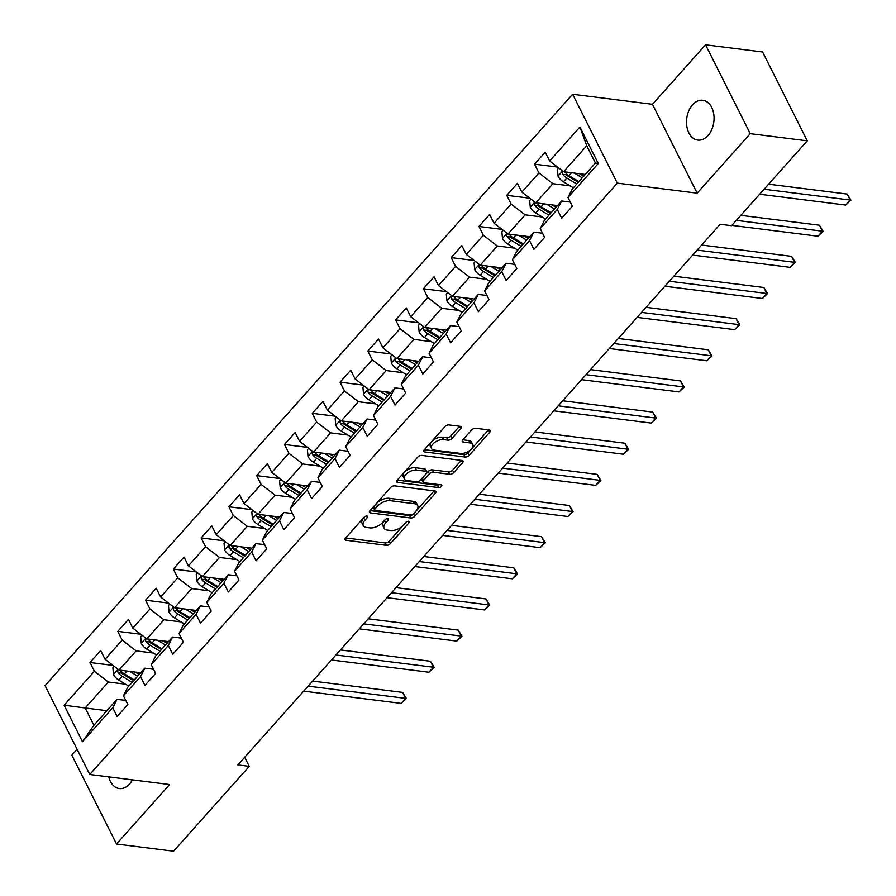 <?xml version="1.0" encoding="UTF-8"?>
<svg xmlns="http://www.w3.org/2000/svg" width="896" height="896" viewBox="0 0 896 896"><rect width="100%" height="100%" fill="white"/><g stroke="black" fill="none" stroke-linecap="round" stroke-linejoin="round"><path stroke-width="1.34" d="M366.957 516.018A2.15 1.109 153.3 0 0 364.168 517.194L345.587 538.014A3.08 1.59 153.3 0 0 345.072 539.672A3.08 1.59 153.3 0 0 346.08 540.254L386.389 545.328A3.08 1.59 153.3 0 0 390.376 543.648L408.957 522.827A2.15 1.109 153.3 0 0 409.315 521.662A2.15 1.109 153.3 0 0 408.61 521.259A2.15 1.109 153.3 0 0 405.821 522.435L403.413 525.123A9.856 5.074 153.3 0 1 390.656 530.499L387.296 530.074A9.856 5.074 153.3 0 1 384.093 528.226A9.856 5.074 153.3 0 1 385.717 522.894L388.125 520.206A2.15 1.109 153.3 0 0 388.483 519.042A2.15 1.109 153.3 0 0 387.778 518.638A2.15 1.109 153.3 0 0 384.989 519.814L382.592 522.502A9.856 5.074 153.3 0 1 369.824 527.878L366.464 527.453A9.856 5.074 153.3 0 1 363.261 525.605A9.856 5.074 153.3 0 1 364.896 520.274L367.304 517.586A2.15 1.109 153.3 0 0 367.651 516.421A2.15 1.109 153.3 0 0 366.957 516.018M692.563 104.81A20.07 13.653 -82.8 0 0 686.806 126.168A20.07 13.653 -82.8 0 0 697.782 140.09A20.07 13.653 -82.8 0 0 708.019 135.554A20.07 13.653 -82.8 0 0 713.776 114.195A20.07 13.653 -82.8 0 0 702.8 100.262A20.07 13.653 -82.8 0 0 692.563 104.81M108.752 776.877A20.07 13.653 -82.8 0 0 119.291 788.558A20.07 13.653 -82.8 0 0 129.528 784.022A20.07 13.653 -82.8 0 0 132.395 779.845M460.768 428.59A3.08 1.59 153.3 0 0 461.272 426.922A3.08 1.59 153.3 0 0 460.275 426.35L448.963 424.928A3.08 1.59 153.3 0 0 444.976 426.597L424.346 449.725A3.08 1.59 153.3 0 0 423.842 451.394A3.08 1.59 153.3 0 0 424.838 451.965L465.147 457.038A3.08 1.59 153.3 0 0 469.134 455.358L489.765 432.242A3.08 1.59 153.3 0 0 490.28 430.573A3.08 1.59 153.3 0 0 489.272 429.99L475.619 428.277A3.08 1.59 153.3 0 0 471.621 429.957L462.795 439.846A3.08 1.59 153.3 0 0 462.291 441.515A3.08 1.59 153.3 0 0 463.288 442.098L470.064 442.949A8.232 4.245 153.3 0 1 472.741 444.483A8.232 4.245 153.3 0 1 469.56 450.587A8.232 4.245 153.3 0 1 460.712 453.432L434.168 450.094A8.232 4.245 153.3 0 1 431.491 448.549A8.232 4.245 153.3 0 1 434.683 442.445A8.232 4.245 153.3 0 1 443.52 439.611L447.944 440.16A3.08 1.59 153.3 0 0 451.931 438.48L460.768 428.59L459.592 426.261M697.166 193.155L750.243 133.661L807.285 140.84L762.586 51.979L705.555 44.8L652.478 104.294L572.622 94.248L617.31 183.12L697.166 193.155L652.478 104.294M77.09 749.28L71.837 755.16L116.536 844.021L169.613 784.526L89.757 774.48L617.31 183.12M116.536 844.021L173.578 851.2L249.267 766.349L244.698 757.254M807.285 140.84L731.584 225.691L720.182 224.258L237.866 764.915L249.267 766.349M394.598 485.867A3.08 1.59 153.3 0 0 390.611 487.547L369.981 510.675A3.08 1.59 153.3 0 0 369.466 512.344A3.08 1.59 153.3 0 0 370.462 512.915L410.782 517.989A3.08 1.59 153.3 0 0 414.77 516.309L435.4 493.181A3.08 1.59 153.3 0 0 435.904 491.523A3.08 1.59 153.3 0 0 434.907 490.941L394.598 485.867M397.163 480.2L417.794 457.072A3.08 1.59 153.3 0 1 421.781 455.392L462.09 460.466A3.08 1.59 153.3 0 1 463.086 461.048A3.08 1.59 153.3 0 1 462.582 462.706L453.757 472.606A3.08 1.59 153.3 0 1 449.77 474.286L433.418 472.226A3.08 1.59 153.3 0 0 429.43 473.906L423.573 480.469A3.08 1.59 153.3 0 0 423.058 482.138A3.08 1.59 153.3 0 0 424.066 482.709L441.078 484.848A2.15 1.109 153.3 0 1 441.784 485.262A2.15 1.109 153.3 0 1 440.955 486.853A2.15 1.109 153.3 0 1 438.637 487.592L397.656 482.44A3.08 1.59 153.3 0 1 396.648 481.869A3.08 1.59 153.3 0 1 397.163 480.2M572.622 94.248L45.069 685.619L89.757 774.48M557.558 167.07L534.531 164.17L538.944 172.939L521.842 192.102L517.44 183.344L506.755 195.317L511.157 204.086L494.066 223.25L489.653 214.48L478.968 226.464L483.37 235.234L466.278 254.397L461.866 245.627L451.181 257.611L455.594 266.381L438.491 285.544L434.078 276.774L423.394 288.758L427.806 297.517L410.704 316.691L406.302 307.922L395.606 319.906L400.019 328.664L382.917 347.838L378.515 339.069L367.83 351.042L372.232 359.811L355.141 378.974L350.728 370.216L340.043 382.189L344.456 390.958L327.354 410.122L322.941 401.363L312.256 413.336L316.669 422.106L299.566 441.269L295.154 432.499L284.469 444.483L288.882 453.253L271.779 472.416L267.378 463.646L256.693 475.63L261.094 484.4L244.003 503.563L239.59 494.794L228.906 506.778L233.307 515.536L216.216 534.71L211.803 525.941L201.118 537.925L205.531 546.683L188.429 565.858L184.016 557.088L173.331 569.061L177.744 577.83L160.642 596.994L156.229 588.235L145.544 600.208L149.957 608.978L132.854 628.141L128.453 619.382L117.768 631.355L122.17 640.125L105.078 659.288L100.666 650.518L89.981 662.502L94.382 671.272L64.109 705.208L82.466 741.72L93.89 725.267L117.04 699.317L125.754 700.414M534.531 164.17L545.227 152.197L549.629 160.955L579.914 127.019L598.27 163.52L567.997 197.467L572.398 206.237L561.714 218.21L557.301 209.44L540.21 228.614L544.611 237.373L533.926 249.357L529.525 240.587L512.422 259.762L516.835 268.52L506.139 280.504L501.738 271.734L484.635 290.898L489.048 299.667L478.363 311.651L473.95 302.882L456.848 322.045L461.261 330.814L450.576 342.798L446.163 334.029L429.072 353.192L433.474 361.962L422.789 373.934L418.376 365.176L401.285 384.339L405.686 393.109L395.002 405.082L390.6 396.323L373.498 415.486L377.91 424.256L367.226 436.229L362.813 427.459L345.71 446.634L350.123 455.392L339.438 467.376L335.026 458.606L317.923 477.781L322.336 486.539L311.651 498.523L307.238 489.754L290.147 508.917L294.549 517.686L283.864 529.67L279.462 520.901L262.36 540.064L266.773 548.834L256.077 560.818L251.675 552.048L234.573 571.211L238.986 579.981L228.301 591.954L223.888 583.195L206.786 602.358L211.198 611.128L200.514 623.101L196.101 614.342L179.01 633.506L183.411 642.275L172.726 654.248L168.314 645.478L151.222 664.653L155.624 673.411L144.939 685.395L140.538 676.626L123.435 695.8L127.848 704.558L117.152 716.542L112.75 707.773L82.466 741.72M557.491 205.587L535.808 202.854L552.899 183.691L570.114 185.853M570.315 202.082L561.602 200.984L544.499 220.147L540.21 228.614M552.899 183.691L538.944 172.939M535.808 202.854L521.842 192.102M557.301 209.44L561.602 200.984M529.704 236.734L508.021 234.002L525.123 214.838L542.326 217M542.528 233.229L533.814 232.131L516.712 251.294L512.422 259.762M525.123 214.838L511.157 204.086M508.021 234.002L494.066 223.25M529.525 240.587L533.814 232.131M501.928 267.882L480.234 265.149L497.336 245.986L514.55 248.147M514.741 264.376L506.027 263.278L488.936 282.442L484.635 290.898M497.336 245.986L483.37 235.234M480.234 265.149L466.278 254.397M501.738 271.734L506.027 263.278M474.141 299.029L452.446 296.296L469.549 277.133L486.763 279.294M486.965 295.523L478.24 294.426L461.149 313.589L456.848 322.045M469.549 277.133L455.594 266.381M452.446 296.296L438.491 285.544M473.95 302.882L478.24 294.426M446.354 330.176L424.67 327.443L441.762 308.28L458.976 310.442M459.178 326.659L450.464 325.573L433.362 344.736L429.072 353.192M441.762 308.28L427.806 297.517M424.67 327.443L410.704 316.691M446.163 334.029L450.464 325.573M418.566 361.312L396.883 358.59L413.974 339.416L431.189 341.589M431.39 357.806L422.677 356.709L405.574 375.883L401.285 384.339M413.974 339.416L400.019 328.664M396.883 358.59L382.917 347.838M418.376 365.176L422.677 356.709M390.779 392.459L369.096 389.738L386.198 370.563L403.402 372.736M403.603 388.954L394.89 387.856L377.787 407.03L373.498 415.486M386.198 370.563L372.232 359.811M369.096 389.738L355.141 378.974M390.6 396.323L394.89 387.856M363.003 423.606L341.309 420.885L358.411 401.71L375.626 403.883M375.816 420.101L367.102 419.003L350.011 438.166L345.71 446.634M358.411 401.71L344.456 390.958M341.309 420.885L327.354 410.122M362.813 427.459L367.102 419.003M335.216 454.754L313.522 452.021L330.624 432.858L347.838 435.019M348.04 451.248L339.326 450.15L322.224 469.314L317.923 477.781M330.624 432.858L316.669 422.106M313.522 452.021L299.566 441.269M335.026 458.606L339.326 450.15M307.429 485.901L285.746 483.168L302.837 464.005L320.051 466.166M320.253 482.395L311.539 481.298L294.437 500.461L290.147 508.917M302.837 464.005L288.882 453.253M285.746 483.168L271.779 472.416M307.238 489.754L311.539 481.298M279.642 517.048L257.958 514.315L275.05 495.152L292.264 497.314M292.466 513.542L283.752 512.445L266.65 531.608L262.36 540.064M275.05 495.152L261.094 484.4M257.958 514.315L244.003 503.563M279.462 520.901L283.752 512.445M251.866 548.195L230.171 545.462L247.274 526.299L264.477 528.461M264.678 544.69L255.965 543.592L238.874 562.755L234.573 571.211M247.274 526.299L233.307 515.536M230.171 545.462L216.216 534.71M251.675 552.048L255.965 543.592M224.078 579.331L202.384 576.61L219.486 557.446L236.701 559.608M236.891 575.826L228.178 574.739L211.086 593.902L206.786 602.358M219.486 557.446L205.531 546.683M202.384 576.61L188.429 565.858M223.888 583.195L228.178 574.739M196.291 610.478L174.597 607.757L191.699 588.582L208.914 590.755M209.115 606.973L200.402 605.875L183.299 625.05L179.01 633.506M191.699 588.582L177.744 577.83M174.597 607.757L160.642 596.994M196.101 614.342L200.402 605.875M168.504 641.626L146.821 638.904L163.912 619.73L181.126 621.902M181.328 638.12L172.614 637.022L155.512 656.197L151.222 664.653M163.912 619.73L149.957 608.978M146.821 638.904L132.854 628.141M168.314 645.478L172.614 637.022M140.717 672.773L119.034 670.04L136.125 650.877L153.339 653.038M153.541 669.267L144.827 668.17L127.725 687.333L123.435 695.8M136.125 650.877L122.17 640.125M119.034 670.04L105.078 659.288M140.538 676.626L144.827 668.17M106.882 710.707L85.187 707.974L108.349 682.024L125.552 684.186M108.349 682.024L94.382 671.272M93.89 725.267L85.187 707.974L64.109 705.208M112.75 707.773L117.04 699.317M750.243 133.661L705.555 44.8M567.997 197.467L572.286 189.011L595.437 163.05L586.746 145.757L563.584 171.718L585.278 174.44M598.27 163.52L595.437 163.05M586.746 145.757L579.914 127.019M563.584 171.718L549.629 160.955M112.997 665.403L89.981 662.502M140.784 634.256L117.768 631.355M168.571 603.109L145.544 600.208M196.358 571.962L173.331 569.061M224.146 540.814L201.118 537.925M251.922 509.667L228.906 506.778M279.709 478.52L256.693 475.63M307.496 447.384L284.469 444.483M335.283 416.237L312.256 413.336M363.07 385.09L340.043 382.189M390.846 353.942L367.83 351.042M418.634 322.795L395.606 319.906M446.421 291.648L423.394 288.758M474.208 260.501L451.181 257.611M501.995 229.365L478.968 226.464M529.771 198.218L506.755 195.317M364.762 516.678L363.686 517.877A9.856 5.074 153.3 0 0 362.051 523.208L363.261 525.605M384.093 528.226L382.883 525.829A9.856 5.074 153.3 0 1 384.518 520.498L385.594 519.288M345.643 537.947L385.179 542.92A3.08 1.59 153.3 0 0 389.166 541.24L406.414 521.909M370.037 510.608L409.573 515.581A3.08 1.59 153.3 0 0 413.56 513.901L434.134 490.84M375.032 508.917A2.15 1.109 153.3 0 0 374.674 510.082A2.15 1.109 153.3 0 0 375.379 510.485L410.76 514.931A2.15 1.109 153.3 0 0 413.549 513.755L416.091 510.922A9.856 5.074 153.3 0 0 417.726 505.59A9.856 5.074 153.3 0 0 414.512 503.742L390.331 500.696A9.856 5.074 153.3 0 0 377.574 506.072L375.032 508.917L373.822 506.509A2.15 1.109 153.3 0 0 373.464 507.674L374.674 510.082M417.726 505.59L416.517 503.182A9.856 5.074 153.3 0 0 413.314 501.346L414.512 503.742M373.822 506.509L376.365 503.664A9.856 5.074 153.3 0 1 389.122 498.299L413.314 501.346M461.317 460.376L452.547 470.21L453.757 472.606M423.058 482.138L421.848 479.73A3.08 1.59 153.3 0 1 422.363 478.072L428.221 471.509A3.08 1.59 153.3 0 1 432.208 469.829L448.56 471.878A3.08 1.59 153.3 0 0 452.547 470.21M397.219 480.133L437.427 485.195A2.15 1.109 153.3 0 0 439.454 484.646M416.45 470.098A8.232 4.245 153.3 0 0 407.602 472.942A8.232 4.245 153.3 0 0 404.421 479.035A8.232 4.245 153.3 0 0 407.098 480.581L416.45 481.757A3.08 1.59 153.3 0 0 420.437 480.077L426.294 473.514A3.08 1.59 153.3 0 0 426.798 471.845A3.08 1.59 153.3 0 0 425.802 471.274L416.45 470.098L415.24 467.69A8.232 4.245 153.3 0 0 406.403 470.534A8.232 4.245 153.3 0 0 403.211 476.638L404.421 479.035M426.798 471.845L425.6 469.448A3.08 1.59 153.3 0 0 424.592 468.866L425.802 471.274M415.24 467.69L424.592 468.866M431.491 448.549L430.282 446.152A8.232 4.245 153.3 0 1 433.474 440.048A8.232 4.245 153.3 0 1 442.322 437.203L446.746 437.763A3.08 1.59 153.3 0 0 450.733 436.083L459.502 426.25M472.741 444.483L471.531 442.086A8.232 4.245 153.3 0 0 468.854 440.541L470.064 442.949M462.851 439.79L468.854 440.541M424.402 449.669L463.938 454.642A3.08 1.59 153.3 0 0 467.925 452.962L488.499 429.901M114.195 666.322L112.885 667.789L113.523 674.587A8.31 4.334 41.7 0 0 118.866 680.131L128.789 686.146M129.842 671.406L137.693 676.166M135.24 672.09L139.194 674.475M303.688 691.13L401.195 703.394L405.653 698.398L402.629 692.395L312.648 681.072M118.541 669.67L117.678 671.216L118.093 672.638A8.31 4.334 41.7 0 0 122.248 676.346L132.171 682.349M133.672 680.669L122.562 673.938A4.234 2.206 -138.3 0 1 121.374 673.042L118.093 672.638M134.31 679.963L124.387 673.949A8.31 4.334 -138.3 0 1 120.232 670.242M402.629 692.395L406.381 698.466L308.146 686.134M406.381 698.466L401.195 703.394M141.982 635.174L140.672 636.642L141.31 643.44A8.31 4.334 41.7 0 0 146.653 648.995L156.576 654.998M157.618 640.259L165.48 645.019M163.027 640.942L166.981 643.339M331.475 659.982L428.982 672.246L433.44 667.251L430.416 661.248L340.435 649.936M146.328 638.523L145.454 640.08L145.88 641.491A8.31 4.334 41.7 0 0 150.035 645.198L159.958 651.213M161.459 649.522L150.349 642.79A4.234 2.206 -138.3 0 1 149.162 641.906L145.88 641.491M162.098 648.816L152.174 642.802A8.31 4.334 -138.3 0 1 148.019 639.094M430.416 661.248L434.168 667.33L335.922 654.987M434.168 667.33L428.982 672.246M169.77 604.027L168.459 605.494L169.098 612.304A8.31 4.334 41.7 0 0 174.44 617.848L184.363 623.851M185.405 609.112L193.267 613.872M190.814 609.795L194.768 612.192M359.262 628.835L456.77 641.099L461.227 636.104L458.203 630.101L368.222 618.789M174.104 607.376L173.242 608.933L173.667 610.344A8.31 4.334 41.7 0 0 177.822 614.051L187.746 620.066M189.246 618.374L178.136 611.643A4.234 2.206 -138.3 0 1 176.949 610.758L173.667 610.344M189.885 617.669L179.962 611.654A8.31 4.334 -138.3 0 1 175.806 607.947M458.203 630.101L461.944 636.182L363.709 623.84M461.944 636.182L456.77 641.099M197.557 572.88L196.246 574.358L196.874 581.157A8.31 4.334 41.7 0 0 202.227 586.701L212.139 592.715M213.192 577.965L221.054 582.725M218.602 578.648L222.555 581.045M387.038 597.688L484.557 609.952L489.003 604.968L485.99 598.954L396.01 587.642M201.891 576.229L201.029 577.786L201.443 579.197A8.31 4.334 41.7 0 0 205.61 582.904L215.533 588.918M217.034 587.227L205.923 580.496A4.234 2.206 -138.3 0 1 204.736 579.611L201.443 579.197M217.661 586.522L207.749 580.507A8.31 4.334 -138.3 0 1 203.582 576.8M485.99 598.954L489.731 605.035L391.496 592.693M489.731 605.035L484.557 609.952M225.333 541.733L224.022 543.211L224.661 550.01A8.31 4.334 41.7 0 0 230.003 555.554L239.926 561.568M240.979 546.818L248.83 551.578M246.389 547.501L250.342 549.898M414.826 566.541L512.344 578.805L516.79 573.821L513.778 567.818L423.797 556.494M229.678 545.082L228.816 546.638L229.23 548.05A8.31 4.334 41.7 0 0 233.386 551.757L243.309 557.771M244.821 556.091L233.71 549.349A4.234 2.206 -138.3 0 1 232.512 548.464L229.23 548.05M245.448 555.374L235.525 549.36A8.31 4.334 -138.3 0 1 231.37 545.653M513.778 567.818L517.518 573.888L419.283 561.546M517.518 573.888L512.344 578.805M253.12 510.597L251.81 512.064L252.448 518.862A8.31 4.334 41.7 0 0 257.79 524.406L267.714 530.421M268.766 515.67L276.618 520.442M274.165 516.354L278.118 518.75M442.613 535.394L540.12 547.669L544.578 542.674L541.554 536.67L451.573 525.347M257.466 513.934L256.603 515.491L257.018 516.902A8.31 4.334 41.7 0 0 261.173 520.61L271.096 526.624M272.597 524.944L261.486 518.213A4.234 2.206 -138.3 0 1 260.299 517.317L257.018 516.902M273.235 524.227L263.312 518.213A8.31 4.334 -138.3 0 1 259.157 514.506M541.554 536.67L545.306 542.741L447.07 530.41M545.306 542.741L540.12 547.669M280.907 479.45L279.597 480.917L280.235 487.715A8.31 4.334 41.7 0 0 285.578 493.259L295.501 499.274M296.542 484.534L304.405 489.294M301.952 485.206L305.906 487.603M470.4 504.246L567.907 516.522L572.365 511.526L569.341 505.523L479.36 494.2M285.253 482.787L284.379 484.344L284.805 485.755A8.31 4.334 41.7 0 0 288.96 489.462L298.883 495.477M300.384 493.797L289.274 487.066A4.234 2.206 -138.3 0 1 288.086 486.17L284.805 485.755M301.022 493.08L291.099 487.077A8.31 4.334 -138.3 0 1 286.944 483.37M569.341 505.523L573.082 511.594L474.846 499.262M573.082 511.594L567.907 516.522M308.694 448.302L307.384 449.77L308.022 456.568A8.31 4.334 41.7 0 0 313.365 462.112L323.288 468.126M324.33 453.387L332.192 458.147M329.739 454.059L333.693 456.456M498.187 473.11L595.694 485.374L600.152 480.379L597.128 474.376L507.147 463.053M313.029 451.651L312.166 453.197L312.592 454.619A8.31 4.334 41.7 0 0 316.747 458.326L326.67 464.33M328.171 462.65L317.061 455.918A4.234 2.206 -138.3 0 1 315.874 455.022L312.592 454.619M328.81 461.944L318.886 455.93A8.31 4.334 -138.3 0 1 314.72 452.222M597.128 474.376L600.869 480.446L502.634 468.115M600.869 480.446L595.694 485.374M336.482 417.155L335.171 418.622L335.798 425.421A8.31 4.334 41.7 0 0 341.141 430.965L351.064 436.979M352.117 422.24L359.979 427M357.526 422.923L361.48 425.32M525.963 441.963L623.482 454.227L627.928 449.232L624.915 443.229L534.934 431.917M340.816 420.504L339.954 422.05L340.368 423.472A8.31 4.334 41.7 0 0 344.534 427.179L354.458 433.194M355.958 431.502L344.848 424.771A4.234 2.206 -138.3 0 1 343.661 423.886L340.368 423.472M356.586 430.797L346.662 424.782A8.31 4.334 -138.3 0 1 342.507 421.075M624.915 443.229L628.656 449.299L530.421 436.968M628.656 449.299L623.482 454.227M364.258 386.008L362.947 387.475L363.586 394.285A8.31 4.334 41.7 0 0 368.928 399.829L378.851 405.832M379.904 391.093L387.755 395.853M385.314 391.776L389.267 394.173M553.75 410.816L651.269 423.08L655.715 418.085L652.702 412.082L562.71 400.77M368.603 389.357L367.741 390.914L368.155 392.325A8.31 4.334 41.7 0 0 372.31 396.032L382.234 402.046M383.746 400.355L372.624 393.624A4.234 2.206 -138.3 0 1 371.437 392.739L368.155 392.325M384.373 399.65L374.45 393.635A8.31 4.334 -138.3 0 1 370.294 389.928M652.702 412.082L656.443 418.163L558.208 405.821M656.443 418.163L651.269 423.08M392.045 354.861L390.734 356.339L391.373 363.138A8.31 4.334 41.7 0 0 396.715 368.682L406.638 374.696M407.691 359.946L415.542 364.706M413.09 360.629L417.043 363.026M581.538 379.669L679.045 391.933L683.502 386.949L680.478 380.934L590.498 369.622M396.39 358.21L395.528 359.766L395.942 361.178A8.31 4.334 41.7 0 0 400.098 364.885L410.021 370.899M411.522 369.208L400.411 362.477A4.234 2.206 -138.3 0 1 399.224 361.592L395.942 361.178M412.16 368.502L402.237 362.488A8.31 4.334 -138.3 0 1 398.082 358.781M680.478 380.934L684.23 387.016L585.984 374.674M684.23 387.016L679.045 391.933M419.832 323.714L418.522 325.192L419.16 331.99A8.31 4.334 41.7 0 0 424.502 337.534L434.426 343.549M435.467 328.798L443.33 333.558M440.877 329.482L444.83 331.878M609.325 348.522L706.832 360.786L711.29 355.802L708.266 349.798L618.285 338.475M424.178 327.062L423.304 328.619L423.73 330.03A8.31 4.334 41.7 0 0 427.885 333.738L437.808 339.752M439.309 338.072L428.198 331.33A4.234 2.206 -138.3 0 1 427.011 330.445L423.73 330.03M439.947 337.355L430.024 331.341A8.31 4.334 -138.3 0 1 425.869 327.634M708.266 349.798L712.006 355.869L613.771 343.526M712.006 355.869L706.832 360.786M447.619 292.578L446.309 294.045L446.936 300.843A8.31 4.334 41.7 0 0 452.29 306.387L462.213 312.402M463.254 297.651L471.117 302.422M468.664 298.334L472.618 300.731M637.101 317.374L734.619 329.638L739.077 324.654L736.053 318.651L646.072 307.328M451.954 295.915L451.091 297.472L451.517 298.883A8.31 4.334 41.7 0 0 455.672 302.59L465.595 308.605M467.096 306.925L455.986 300.194A4.234 2.206 -138.3 0 1 454.798 299.298L451.517 298.883M467.734 306.208L457.811 300.194A8.31 4.334 -138.3 0 1 453.645 296.486M736.053 318.651L739.794 324.722L641.558 312.39M739.794 324.722L734.619 329.638M475.406 261.43L474.085 262.898L474.723 269.696A8.31 4.334 41.7 0 0 480.066 275.24L489.989 281.254M491.042 266.515L498.893 271.275M496.451 267.187L500.405 269.584M664.888 286.227L762.406 298.502L766.853 293.507L763.84 287.504L673.859 276.181M479.741 264.768L478.878 266.325L479.293 267.736A8.31 4.334 41.7 0 0 483.459 271.443L493.382 277.458M494.883 275.778L483.773 269.046A4.234 2.206 -138.3 0 1 482.586 268.15L479.293 267.736M495.51 275.061L485.587 269.058A8.31 4.334 -138.3 0 1 481.432 265.339M763.84 287.504L767.581 293.574L669.346 281.243M767.581 293.574L762.406 298.502M503.182 230.283L501.872 231.75L502.51 238.549A8.31 4.334 41.7 0 0 507.853 244.093L517.776 250.107M518.829 235.368L526.68 240.128M524.238 236.04L528.192 238.437M692.675 255.08L790.194 267.355L794.64 262.36L791.616 256.357L701.635 245.034M507.528 233.621L506.666 235.178L507.08 236.6A8.31 4.334 41.7 0 0 511.235 240.307L521.158 246.31M522.67 244.63L511.549 237.899A4.234 2.206 -138.3 0 1 510.362 237.003L507.08 236.6M523.298 243.914L513.374 237.91A8.31 4.334 -138.3 0 1 509.219 234.203M791.616 256.357L795.368 262.427L697.133 250.096M795.368 262.427L790.194 267.355M530.97 199.136L529.659 200.603L530.298 207.402A8.31 4.334 41.7 0 0 535.64 212.946L545.563 218.96M546.616 204.221L554.467 208.981M552.014 204.904L555.968 207.29M731.864 225.378L817.97 236.208L822.427 231.213L819.403 225.21L740.835 215.331M535.315 202.485L534.453 204.03L534.867 205.453A8.31 4.334 41.7 0 0 539.022 209.16L548.946 215.174M550.446 213.483L539.336 206.752A4.234 2.206 -138.3 0 1 538.149 205.867L534.867 205.453M551.085 212.778L541.162 206.763A8.31 4.334 -138.3 0 1 537.006 203.056M819.403 225.21L823.155 231.28L736.322 220.382M823.155 231.28L817.97 236.208M558.757 167.989L557.446 169.456L558.085 176.254A8.31 4.334 41.7 0 0 563.427 181.81L573.35 187.813M574.392 173.074L582.254 177.834M579.802 173.757L583.755 176.154M759.651 194.23L845.757 205.061L850.214 200.066L847.19 194.062L768.622 184.184M563.102 171.338L562.229 172.894L562.654 174.306A8.31 4.334 41.7 0 0 566.81 178.013L576.733 184.027M578.234 182.336L567.123 175.605A4.234 2.206 -138.3 0 1 565.936 174.72L562.654 174.306M578.872 181.63L568.949 175.616A8.31 4.334 -138.3 0 1 564.794 171.909M847.19 194.062L850.931 200.144L764.109 189.235M850.931 200.144L845.757 205.061M363.686 517.877L364.896 520.274M387.33 518.627L388.125 520.206M384.518 520.498L385.717 522.894M408.162 521.248L408.957 522.827M389.166 541.24L390.376 543.648M385.179 542.92L386.389 545.328M345.218 538.53L346.08 540.254M366.509 516.006L367.304 517.586M434.224 490.851L435.4 493.181M413.56 513.901L414.77 516.309M409.573 515.581L410.782 517.989M369.6 511.19L370.462 512.915M389.122 498.299L390.331 500.696M376.365 503.664L377.574 506.072M461.406 460.387L462.582 462.706M448.56 471.878L449.77 474.286M432.208 469.829L433.418 472.226M428.221 471.509L429.43 473.906M422.363 478.072L423.573 480.469M437.427 485.195L438.637 487.592M396.782 480.715L397.656 482.44M450.733 436.083L451.931 438.48M446.746 437.763L447.944 440.16M442.322 437.203L443.52 439.611M462.426 440.373L463.288 442.098M488.6 429.912L489.765 432.242M467.925 452.962L469.134 455.358M463.938 454.642L465.147 457.038M423.976 450.24L424.838 451.965M118.07 669.301L113.501 674.419M122.248 676.346L118.866 680.131M126.974 671.048L124.387 673.949M145.858 638.154L141.288 643.272M150.035 645.198L146.653 648.995M154.762 639.901L152.174 642.802M173.645 607.018L169.075 612.125M177.822 614.051L174.44 617.848M182.549 608.754L179.962 611.654M201.421 575.87L196.862 580.989M205.61 582.904L202.227 586.701M210.336 577.606L207.749 580.507M229.208 544.723L224.65 549.842M233.386 551.757L230.003 555.554M238.112 546.459L235.525 549.36M256.995 513.576L252.426 518.694M261.173 520.61L257.79 524.406M265.899 515.312L263.312 518.213M284.782 482.429L280.213 487.547M288.96 489.462L285.578 493.259M293.686 484.165L291.099 487.077M312.57 451.282L308 456.4M316.747 458.326L313.365 462.112M321.474 453.029L318.886 455.93M340.346 420.134L335.787 425.253M344.534 427.179L341.141 430.965M349.261 421.882L346.662 424.782M368.133 388.998L363.574 394.106M372.31 396.032L368.928 399.829M377.037 390.734L374.45 393.635M395.92 357.851L391.35 362.958M400.098 364.885L396.715 368.682M404.824 359.587L402.237 362.488M423.707 326.704L419.138 331.822M427.885 333.738L424.502 337.534M432.611 328.44L430.024 331.341M451.483 295.557L446.925 300.675M455.672 302.59L452.29 306.387M460.398 297.293L457.811 300.194M479.27 264.41L474.712 269.528M483.459 271.443L480.066 275.24M488.186 266.146L485.587 269.058M507.058 233.262L502.499 238.381M511.235 240.307L507.853 244.093M515.962 235.01L513.374 237.91M534.845 202.115L530.275 207.234M539.022 209.16L535.64 212.946M543.749 203.862L541.162 206.763M562.632 170.968L558.062 176.086M566.81 178.013L563.427 181.81M571.536 172.715L568.949 175.616"/></g></svg>
